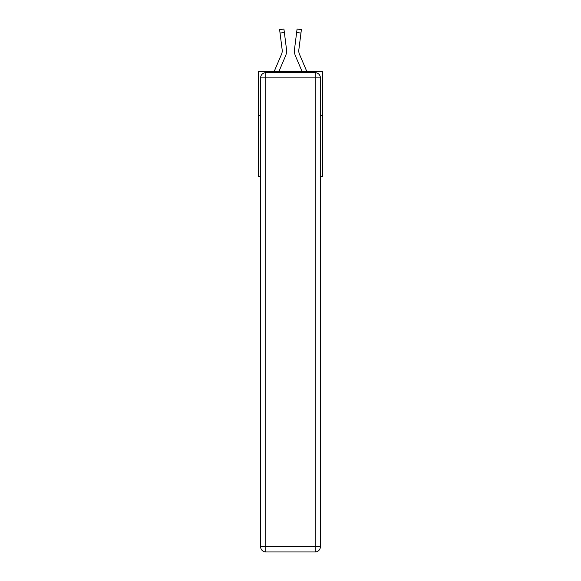 <?xml version="1.0" encoding="UTF-8"?>
<svg xmlns="http://www.w3.org/2000/svg" width="581" height="581" viewBox="0 0 581 581"><rect width="100%" height="100%" fill="white"/><g stroke="black" fill="none" stroke-linecap="round" stroke-linejoin="round"><path stroke-width="0.87" d="M260.608 115.358L258.255 115.358L258.255 71.783L322.745 71.783L322.745 176.355L320.392 176.355M258.255 115.358L258.255 176.355L260.608 176.355M322.745 115.358L320.392 115.358M278.793 71.783L285.532 55.958A13.072 13.072 0 0 0 286.477 49.196L284.363 32.507L280.042 33.052L279.606 29.595L283.927 29.05L284.363 32.507M286.564 51.469L286.578 50.939M286.411 48.673L286.477 49.196M306.942 71.783L299.476 54.251A8.715 8.715 0 0 1 298.779 50.852A8.715 8.715 0 0 0 299.476 54.251A8.715 8.715 0 0 1 298.779 50.852A8.715 8.715 0 0 0 299.476 54.251A8.715 8.715 0 0 1 298.779 50.852A8.715 8.715 0 0 0 299.476 54.251A8.715 8.715 0 0 1 298.779 50.852A8.715 8.715 0 0 0 299.476 54.251A8.715 8.715 0 0 1 298.779 50.852A8.715 8.715 0 0 0 299.476 54.251A8.715 8.715 0 0 1 298.779 50.852A8.715 8.715 0 0 0 299.476 54.251A8.715 8.715 0 0 1 298.779 50.852A8.715 8.715 0 0 0 299.476 54.251A8.715 8.715 0 0 1 298.779 50.852A8.715 8.715 0 0 0 299.476 54.251A8.715 8.715 0 0 1 298.779 50.852A8.715 8.715 0 0 0 299.476 54.251A8.715 8.715 0 0 1 298.779 50.852A8.715 8.715 0 0 0 299.476 54.251A8.715 8.715 0 0 1 298.779 50.852A8.715 8.715 0 0 0 299.476 54.251A8.715 8.715 0 0 1 298.779 50.852A8.715 8.715 0 0 0 299.476 54.251A8.715 8.715 0 0 1 298.779 50.852A8.715 8.715 0 0 0 299.476 54.251A8.715 8.715 0 0 1 298.779 50.852A8.715 8.715 0 0 0 299.476 54.251A8.715 8.715 0 0 1 298.779 50.852A8.715 8.715 0 0 0 299.476 54.251A8.715 8.715 0 0 1 298.779 50.852A8.715 8.715 0 0 0 299.476 54.251A8.715 8.715 0 0 1 298.779 50.852A8.715 8.715 0 0 0 299.476 54.251A8.715 8.715 0 0 1 298.779 50.852A8.715 8.715 0 0 0 299.476 54.251A8.715 8.715 0 0 1 298.845 49.741L300.958 33.052L296.637 32.507L297.073 29.05L301.394 29.595L300.958 33.052M302.207 71.783L295.468 55.958A13.072 13.072 0 0 1 294.523 49.196L296.637 32.507M298.787 51.259L298.845 49.741L298.787 51.259M265.837 72.654L315.163 72.654A5.229 5.229 0 0 1 320.392 77.883L320.392 546.721A5.229 5.229 0 0 1 315.163 551.95L265.837 551.95L265.837 546.721L315.163 546.721L315.163 77.883L265.837 77.883L265.837 546.721L260.608 546.721L260.608 77.883L265.837 77.883L265.837 72.654A5.229 5.229 0 0 0 260.608 77.883A5.229 5.229 0 0 1 265.837 72.654M260.608 546.721A5.229 5.229 0 0 0 265.837 551.95A5.229 5.229 0 0 1 260.608 546.721M274.058 71.783L281.524 54.251A8.715 8.715 0 0 0 282.221 50.852A8.715 8.715 0 0 1 281.524 54.251A8.715 8.715 0 0 0 282.221 50.852A8.715 8.715 0 0 1 281.524 54.251A8.715 8.715 0 0 0 282.221 50.852A8.715 8.715 0 0 1 281.524 54.251A8.715 8.715 0 0 0 282.221 50.852A8.715 8.715 0 0 1 281.524 54.251A8.715 8.715 0 0 0 282.221 50.852A8.715 8.715 0 0 1 281.524 54.251A8.715 8.715 0 0 0 282.221 50.852A8.715 8.715 0 0 1 281.524 54.251A8.715 8.715 0 0 0 282.221 50.852A8.715 8.715 0 0 1 281.524 54.251A8.715 8.715 0 0 0 282.221 50.852M281.524 54.251A8.715 8.715 0 0 0 282.155 49.741L280.042 33.052M286.578 50.83L286.564 51.477L286.578 50.83M282.213 51.259L282.155 49.741L282.213 51.259M294.436 51.477L294.422 50.83M294.523 49.196L294.589 48.673M315.163 551.95A5.229 5.229 0 0 0 320.392 546.721L315.163 546.721L315.163 551.95M320.392 77.883A5.229 5.229 0 0 0 315.163 72.654L315.163 77.883L320.392 77.883M279.606 29.595L283.927 29.05M297.073 29.05L301.394 29.595"/></g></svg>
